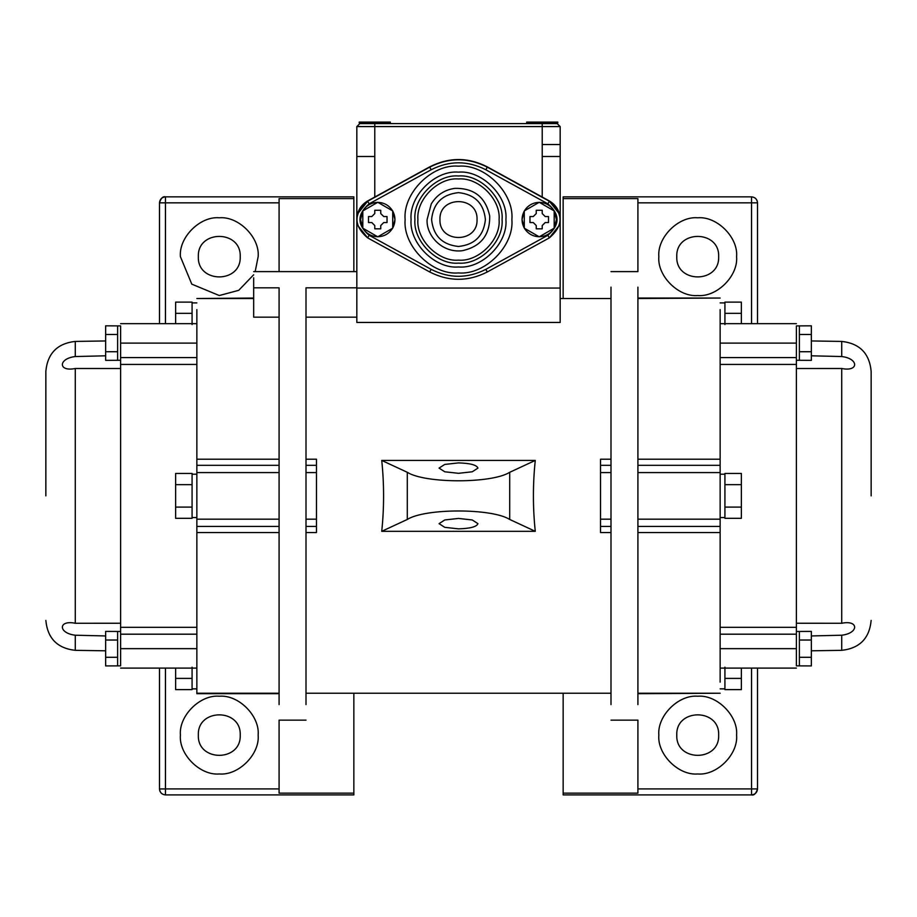 <?xml version="1.0" encoding="UTF-8"?>
<svg xmlns="http://www.w3.org/2000/svg" width="917" height="917" viewBox="0 0 917 917"><rect width="100%" height="100%" fill="white"/><g stroke="black" fill="none" stroke-linecap="round" stroke-linejoin="round"><path stroke-width="1.38" d="M720.143 309.614L720.143 682.145M637.911 693.229L720.143 693.229L637.911 693.699M637.911 298.048L720.143 298.048L637.911 298.518M120.608 665.501L120.608 326.257M796.392 326.257L796.392 665.501M796.392 325.902L811.35 325.822L811.35 360.358L796.392 360.289L796.392 368.508L841.714 368.496L841.714 623.262C858.942 619.709 858.942 633.223 841.714 635.217L811.35 635.951M841.714 623.262L796.392 623.251L796.392 631.469L811.35 631.4L811.35 640.032L799.383 640.032L799.383 631.469M120.608 665.857L105.65 665.925L105.65 631.4L120.608 631.469L120.608 623.251L75.286 623.262L75.286 368.496C58.058 372.05 58.058 358.536 75.286 356.541L105.65 355.807M75.286 368.496L120.608 368.508L120.608 360.289L105.65 360.358L105.65 351.727L117.617 351.727L117.617 360.289M279.089 693.699L196.857 693.699L196.857 309.614M253.665 298.518L196.857 298.518L253.665 298.048M429.706 166.871C448.906 157.105 468.094 157.105 487.294 166.871C468.094 157.105 448.906 157.105 429.706 166.871L367.683 200.938C360.759 205.099 357.137 211.208 356.828 219.278L356.828 126.58L359.819 123.6L359.223 122.993L390.321 122.993L389.725 123.6M374.778 197.04L374.778 156.486L356.828 156.486L356.828 144.531M487.294 166.871L549.317 200.938C556.241 205.099 559.863 211.208 560.172 219.278L560.172 126.58L557.181 123.6L359.819 123.6M557.777 122.993L557.777 122.099L526.679 122.099L527.275 123.6L526.679 122.993L557.777 122.993L557.181 123.6M359.223 122.993L359.223 122.099L390.321 122.099L390.321 122.993M105.65 635.951L75.286 635.217C58.058 633.223 58.058 619.709 75.286 623.262M45.85 495.879L45.85 371.316L45.85 495.879M120.608 325.902L105.65 325.822L105.65 351.727M105.65 334.464L117.617 334.464L117.617 351.727M117.617 325.902L117.617 334.464M105.65 657.294L117.617 657.294L117.617 665.857M105.65 640.032L117.617 640.032L117.617 657.294M117.617 631.469L117.617 640.032M811.35 355.807L841.714 356.541C858.942 358.536 858.942 372.05 841.714 368.496M871.15 495.879L871.15 371.316L871.15 495.879M811.35 334.464L799.383 334.464L799.383 325.902M811.35 351.727L799.383 351.727L799.383 334.464M799.383 360.289L799.383 351.727M720.143 517.555L724.923 517.555L724.923 518.323L741.372 518.323L741.372 473.436L724.923 473.436L724.923 484.657L741.372 484.657M741.372 507.101L724.923 507.101L724.923 484.657M724.923 517.509L724.923 507.101M720.143 688.862L724.923 688.862L724.923 689.618L741.372 689.618L741.372 668.103M741.372 678.397L724.923 678.397L724.923 667.175M724.923 688.816L724.923 678.397M741.372 323.655L741.372 302.129L724.923 302.129L724.923 313.35L741.372 313.35M724.923 324.572L724.923 313.35M175.628 313.35L192.077 313.35L192.077 302.129L175.628 302.129L175.628 323.655M192.077 313.35L192.077 324.572M477.035 219.553C478.055 243.464 438.945 243.464 439.965 219.553C438.945 195.642 478.055 195.642 477.035 219.553M539.116 236.746L524.409 228.253C527.825 233.652 532.731 236.483 539.116 236.746M524.283 228.046L522.037 219.553L524.283 211.059C521.326 216.721 521.326 222.384 524.283 228.046M524.409 210.853L539.116 202.359C532.731 202.623 527.825 205.454 524.409 210.853M539.356 202.359L554.063 210.853C550.647 205.454 545.741 202.623 539.356 202.359M554.189 211.059L556.424 219.553L554.189 228.046C557.146 222.384 557.146 216.721 554.189 211.059M554.063 228.253L539.356 236.746C545.741 236.483 550.647 233.652 554.063 228.253M554.189 210.921L554.189 228.184L539.23 236.815L524.283 228.184L524.283 210.921L539.23 202.29L554.189 210.921M529.969 216.561L533.258 216.561L536.25 213.569L536.25 210.28L542.222 210.28L542.222 213.569L545.214 216.561L548.504 216.561L548.504 222.544L545.214 222.544L542.222 225.536L542.222 228.826L536.25 228.826L536.25 225.536L533.258 222.544L529.969 222.544L529.969 216.561M533.258 216.561L536.25 213.569M536.25 225.536L533.258 222.544M545.214 222.544L542.222 225.536M542.222 213.569L545.214 216.561M377.644 236.746L362.937 228.253C366.353 233.652 371.259 236.483 377.644 236.746M362.811 228.046L360.576 219.553L362.811 211.059C359.854 216.721 359.854 222.384 362.811 228.046M362.937 210.853L377.644 202.359C371.259 202.623 366.353 205.454 362.937 210.853M377.884 202.359L392.591 210.853C389.175 205.454 384.269 202.623 377.884 202.359M392.717 211.059L394.963 219.553L392.717 228.046C395.674 222.384 395.674 216.721 392.717 211.059M392.591 228.253L377.884 236.746C384.269 236.483 389.175 233.652 392.591 228.253M392.717 210.921L392.717 228.184L377.77 236.815L362.811 228.184L362.811 210.921L377.77 202.29L392.717 210.921M368.496 216.561L371.786 216.561L374.778 213.569L374.778 210.28L380.75 210.28L380.75 213.569L383.742 216.561L387.031 216.561L387.031 222.544L383.742 222.544L380.75 225.536L380.75 228.826L374.778 228.826L374.778 225.536L371.786 222.544L368.496 222.544L368.496 216.561M371.786 216.561L374.778 213.569M374.778 225.536L371.786 222.544M383.742 222.544L380.75 225.536M380.75 213.569L383.742 216.561M547.873 235.279L485.85 269.346C467.613 278.619 449.387 278.619 431.15 269.346L369.127 235.279C356.908 224.791 356.908 214.314 369.127 203.826L431.15 169.76C449.387 160.486 467.613 160.486 485.85 169.76L547.873 203.826C560.092 214.314 560.092 224.791 547.873 235.279L549.317 237.904C563.577 225.674 563.577 213.443 549.317 201.213L487.294 167.135C468.094 157.38 448.906 157.38 429.706 167.135L367.683 201.213C353.423 213.443 353.423 225.674 367.683 237.904L429.706 271.971C448.906 281.725 468.094 281.725 487.294 271.971L549.317 237.904L559.37 225.295M547.873 203.826L549.317 201.213L559.37 213.81M357.63 213.81L367.683 201.213L369.127 203.826M369.127 235.279L367.683 237.904L357.63 225.295M560.172 219.278L560.172 322.452L356.828 322.452L356.828 288.053L560.172 288.053M356.828 219.278L356.828 288.053M175.628 668.103L175.628 689.618L192.077 689.618L192.077 678.397L175.628 678.397M192.077 667.175L192.077 678.397M175.628 484.657L192.077 484.657L192.077 473.436L175.628 473.436L175.628 518.323L192.077 518.323L192.077 507.101L175.628 507.101M192.077 484.657L192.077 507.101M356.828 317.167L306.003 317.167M356.828 287.823L306.003 287.823L306.003 704.611M279.089 704.611L279.089 287.823L253.665 287.823L253.665 277.805M279.089 317.167L253.665 317.167L253.665 287.823M279.089 271.615L279.089 198.611L353.847 198.611L353.847 271.615M637.911 704.611L637.911 287.147M610.997 287.147L610.997 704.611M610.997 271.615L637.911 271.615L637.911 198.611L563.153 198.611L563.153 298.518M736.592 735.09C738.323 715.868 716.945 694.49 697.722 696.221C678.488 694.49 657.111 715.868 658.842 735.09C657.111 754.324 678.488 775.702 697.722 773.971C716.945 775.702 738.323 754.324 736.592 735.09C738.323 715.868 716.945 694.49 697.722 696.221C678.488 694.49 657.111 715.868 658.842 735.09C657.111 754.324 678.488 775.702 697.722 773.971C716.945 775.702 738.323 754.324 736.592 735.09M757.522 669.307L757.522 788.918L751.539 788.918L751.539 794.901L563.153 794.901L563.153 693.229M757.522 322.44L757.522 202.84C757.144 199.23 755.149 197.235 751.539 196.857L751.539 202.84L757.522 202.84C757.11 199.149 755.115 197.166 751.539 196.857L563.153 196.857L563.153 198.611M736.592 256.657C738.323 237.423 716.945 216.045 697.722 217.787C678.488 216.045 657.111 237.423 658.842 256.657C657.111 275.891 678.488 297.268 697.722 295.538C716.945 297.268 738.323 275.891 736.592 256.657C738.323 237.423 716.945 216.045 697.722 217.787C678.488 216.045 657.111 237.423 658.842 256.657C657.111 275.891 678.488 297.268 697.722 295.538C716.945 297.268 738.323 275.891 736.592 256.657M676.78 735.09C675.634 762.084 719.799 762.084 718.653 735.09C719.799 708.107 675.634 708.107 676.78 735.09M676.78 256.657C675.634 283.651 719.799 283.651 718.653 256.657C719.799 229.674 675.634 229.674 676.78 256.657M610.997 459.211L600.532 459.211L600.532 532.536L610.997 532.536M563.153 793.148L637.911 793.148L637.911 720.143L610.997 720.143M751.539 794.901C755.149 794.523 757.144 792.529 757.522 788.918C756.044 793.606 754.061 795.601 751.539 794.901M757.075 200.571L757.282 201.155M535.264 460.437L509.703 472.301L509.703 519.458L535.264 531.321C532.8 507.686 532.8 484.061 535.264 460.437L381.736 460.437L407.297 472.301L407.297 519.458L381.736 531.321C384.2 507.686 384.2 484.061 381.736 460.437M180.408 735.09C178.677 715.868 200.055 694.49 219.278 696.221C238.512 694.49 259.889 715.868 258.158 735.09C259.889 754.324 238.512 775.702 219.278 773.971C200.055 775.702 178.677 754.324 180.408 735.09C178.677 715.868 200.055 694.49 219.278 696.221C238.512 694.49 259.889 715.868 258.158 735.09C259.889 754.324 238.512 775.702 219.278 773.971C200.055 775.702 178.677 754.324 180.408 735.09M353.847 198.611L353.847 196.857L165.461 196.857L165.461 202.84L159.478 202.84L159.478 322.44M159.478 788.964L165.461 788.918L165.461 794.901C161.85 794.523 159.856 792.529 159.478 788.918L159.478 669.307M180.408 256.657C178.677 237.423 200.055 216.045 219.278 217.787C238.512 216.045 259.889 237.423 258.158 256.657L255.167 271.615L258.158 256.657C259.889 237.423 238.512 216.045 219.278 217.787C200.055 216.045 178.677 237.423 180.408 256.657L191.791 284.144L219.278 295.538L238.729 290.322L253.665 274.791L238.729 290.322L219.278 295.538L191.791 284.144L180.408 256.657M240.22 735.09C241.366 762.084 197.201 762.084 198.347 735.09C197.201 708.107 241.366 708.107 240.22 735.09M240.22 256.657C241.366 283.651 197.201 283.651 198.347 256.657C197.201 229.674 241.366 229.674 240.22 256.657M560.172 298.518L610.997 298.518M535.264 531.321L381.736 531.321M306.003 459.211L316.468 459.211L316.468 532.536L306.003 532.536M159.478 788.918C159.89 792.597 161.885 794.592 165.461 794.901L353.847 794.901L353.847 793.148L279.089 793.148L279.089 720.143L306.003 720.143M353.847 793.148L353.847 693.229M159.718 790.603L159.925 791.199M165.461 196.857C162.939 196.158 160.956 198.152 159.478 202.84C159.856 199.23 161.85 197.235 165.461 196.857L164.028 197.029M509.703 472.301C491.959 483.614 425.041 483.614 407.297 472.301M509.703 519.458C491.959 508.144 425.041 508.144 407.297 519.458M458.5 462.902C470.226 463.234 476.702 464.965 477.94 468.106L472.244 471.785L458.5 473.31L444.756 471.785L439.06 468.106L444.756 464.426L458.5 462.902M458.5 528.857L444.756 527.332L439.06 523.653L444.756 519.962L458.5 518.437L472.244 519.962L477.94 523.653C476.702 526.794 470.226 528.524 458.5 528.857M796.392 665.857L811.35 665.925L811.35 640.032M811.35 657.294L799.383 657.294L799.383 640.032M799.383 665.857L799.383 657.294M120.608 364.427L196.857 364.427M196.857 627.32L120.608 627.32M796.392 627.32L720.143 627.32M720.143 364.427L796.392 364.427M560.172 156.486L542.222 156.486L542.222 144.531L560.172 144.531M374.778 156.486L374.778 123.6M356.828 156.486L356.828 126.58L542.222 126.58L542.222 123.6M542.222 144.531L542.222 126.58L560.172 126.58M105.65 650.806L75.286 650.336L75.286 635.217M75.286 356.541L75.286 341.422C57.37 343.405 47.558 353.377 45.85 371.316M196.857 357.573L120.608 357.573M120.608 343.096L196.857 343.096M120.608 634.186L196.857 634.186M196.857 648.663L120.608 648.663M811.35 340.952L841.714 341.422L841.714 356.541M841.714 635.217L841.714 650.336C859.63 648.342 869.442 638.381 871.15 620.431M720.143 634.186L796.392 634.186M796.392 648.663L720.143 648.663M796.392 357.573L720.143 357.573M720.143 343.096L796.392 343.096M458.5 192.639C442.269 194.358 433.294 203.322 431.586 219.553C433.294 235.784 442.269 244.759 458.5 246.467C474.731 244.759 483.706 235.784 485.414 219.553C483.706 203.322 474.731 194.358 458.5 192.639M411.08 219.553C408.959 196.089 435.036 170.012 458.5 172.132C481.964 170.012 508.041 196.089 505.92 219.553C508.041 243.016 481.964 269.094 458.5 266.973C435.036 269.094 408.959 243.016 411.08 219.553M502.069 219.553C504.018 241.114 480.061 265.07 458.5 263.122C436.939 265.07 412.982 241.114 414.931 219.553C412.982 197.992 436.939 174.035 458.5 175.984C480.061 174.035 504.018 197.992 502.069 219.553M511.881 219.553C514.265 193.143 484.91 163.788 458.5 166.172C432.09 163.788 402.735 193.143 405.119 219.553C402.735 245.962 432.09 275.318 458.5 272.934C484.91 275.318 514.265 245.962 511.881 219.553M417.911 219.553C416.1 199.47 438.418 177.153 458.5 178.964C478.582 177.153 500.9 199.47 499.089 219.553C500.9 239.635 478.582 261.953 458.5 260.141C438.418 261.953 416.1 239.635 417.911 219.553M487.294 167.135L485.85 169.76M429.706 167.135L431.15 169.76M429.706 271.971L431.15 269.346M487.294 271.971L485.85 269.346M637.911 788.918L751.539 788.918L751.539 668.103M751.539 323.655L751.539 202.84L637.911 202.84M542.222 197.04L542.222 156.486M610.997 526.438L600.532 526.438M720.143 532.536L637.911 532.536M720.143 526.438L637.911 526.438M610.997 519.182L600.532 519.182M720.143 519.182L637.911 519.182M610.997 472.576L600.532 472.576M610.997 465.32L600.532 465.32M720.143 459.211L637.911 459.211M720.143 472.576L637.911 472.576M720.143 465.32L637.911 465.32M279.089 788.918L165.461 788.918L165.461 668.103M165.461 323.655L165.461 202.84L279.089 202.84M306.003 526.438L316.468 526.438M279.089 526.438L196.857 526.438M196.857 532.536L279.089 532.536M306.003 519.182L316.468 519.182M196.857 519.182L279.089 519.182M306.003 472.576L316.468 472.576M306.003 465.32L316.468 465.32M196.857 459.211L279.089 459.211M279.089 465.32L196.857 465.32M279.089 472.576L196.857 472.576M75.286 650.336C57.37 648.342 47.558 638.381 45.85 620.431M105.65 340.952L75.286 341.422M196.857 668.103L120.608 668.103M196.857 323.655L120.608 323.655M841.714 341.422C859.63 343.405 869.442 353.377 871.15 371.316M811.35 650.806L841.714 650.336M720.143 323.655L796.392 323.655M720.143 668.103L796.392 668.103M720.143 474.204L724.923 474.204M720.143 302.897L724.923 302.897M196.857 302.897L192.077 302.897M427.104 219.553C426.084 235.486 442.005 253.103 462.122 250.742C480.852 246.684 490.045 235.084 489.689 215.931C485.632 197.201 474.032 188.008 454.878 188.363C444.562 189.819 436.698 194.989 431.277 203.906L427.104 219.553M196.857 688.862L192.077 688.862M196.857 517.555L192.077 517.555M196.857 474.204L192.077 474.204M253.665 271.615L356.828 271.615M610.997 693.229L306.003 693.229M279.089 693.229L196.857 693.229"/></g></svg>
